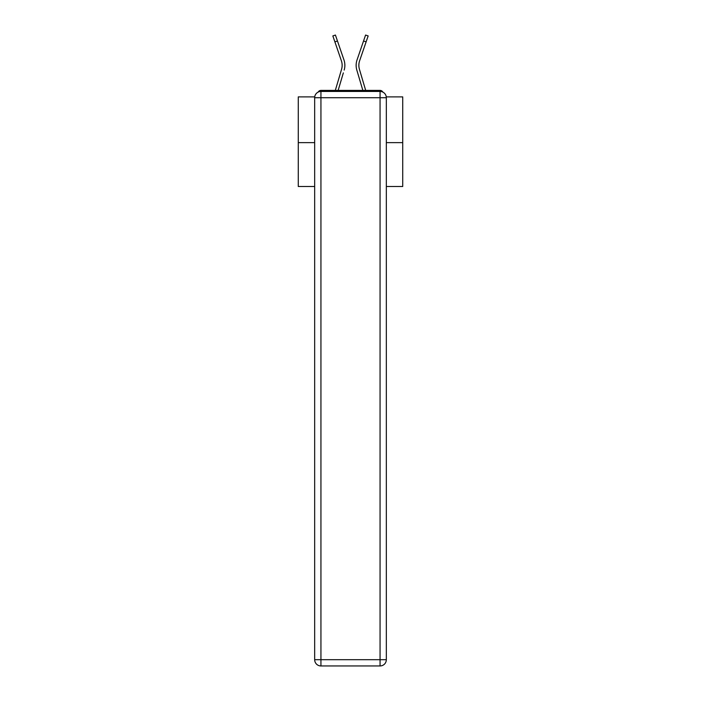 <?xml version="1.0" encoding="UTF-8"?>
<svg xmlns="http://www.w3.org/2000/svg" width="701" height="701" viewBox="0 0 701 701"><rect width="100%" height="100%" fill="white"/><g stroke="black" fill="none" stroke-linecap="round" stroke-linejoin="round"><path stroke-width="1.05" d="M386.269 96.887L402.725 96.887L402.725 186.51L386.33 186.51M314.67 142.636L298.275 142.636L298.275 186.51L314.67 186.51M298.275 142.636L298.275 96.887L314.731 96.887M402.725 142.636L386.33 142.636M382.842 92.111A3.137 3.137 0 0 0 380.065 90.411L320.935 90.411A3.137 3.137 0 0 0 318.158 92.111M380.065 90.411L366.798 90.411M334.202 90.411L320.935 90.411M341.983 67.48L341.562 69.32L341.983 67.48M338.145 90.411L343.341 72.895M340.739 72.124L335.315 90.411L340.739 72.124M359.017 67.48L359.438 69.32L359.017 67.48M357.659 72.895L356.827 70.091A16.71 16.71 0 0 1 357.046 59.918L365.58 35.05L368.156 35.935L359.613 60.794A13.994 13.994 0 0 0 359.438 69.32L365.685 90.411M320.935 91.454L380.065 91.454A6.265 6.265 0 0 1 386.33 97.719L386.33 659.685A6.265 6.265 0 0 1 380.065 665.95L320.935 665.95L320.935 659.685L380.065 659.685L380.065 97.719L320.935 97.719L320.935 659.685L314.67 659.685L314.67 97.719L320.935 97.719L320.935 91.454A6.265 6.265 0 0 0 314.67 97.719A6.265 6.265 0 0 1 320.935 91.454M314.67 659.685A6.265 6.265 0 0 0 320.935 665.95A6.265 6.265 0 0 1 314.67 659.685M359.613 60.794A13.994 13.994 0 0 0 358.859 65.342A13.994 13.994 0 0 1 359.613 60.794A13.994 13.994 0 0 0 358.859 65.342A13.994 13.994 0 0 1 359.613 60.794A13.994 13.994 0 0 0 358.859 65.342A13.994 13.994 0 0 1 359.613 60.794A13.994 13.994 0 0 0 358.859 65.342A13.994 13.994 0 0 1 359.613 60.794A13.994 13.994 0 0 0 358.859 65.342A13.994 13.994 0 0 1 359.613 60.794A13.994 13.994 0 0 0 358.859 65.342A13.994 13.994 0 0 1 359.613 60.794A13.994 13.994 0 0 0 358.859 65.342A13.994 13.994 0 0 1 359.613 60.794A13.994 13.994 0 0 0 358.859 65.342A13.994 13.994 0 0 1 359.613 60.794A13.994 13.994 0 0 0 358.859 65.342A13.994 13.994 0 0 1 359.613 60.794A13.994 13.994 0 0 0 358.859 65.342A13.994 13.994 0 0 1 359.613 60.794A13.994 13.994 0 0 0 358.859 65.342A13.994 13.994 0 0 1 359.613 60.794A13.994 13.994 0 0 0 358.859 65.342A13.994 13.994 0 0 1 359.613 60.794A13.994 13.994 0 0 0 358.859 65.342A13.994 13.994 0 0 1 359.613 60.794A13.994 13.994 0 0 0 358.859 65.342A13.994 13.994 0 0 1 359.613 60.794A13.994 13.994 0 0 0 358.859 65.342A13.994 13.994 0 0 1 359.613 60.794A13.994 13.994 0 0 0 358.859 65.342A13.994 13.994 0 0 1 359.613 60.794A13.994 13.994 0 0 0 358.859 65.342A13.994 13.994 0 0 1 359.613 60.794A13.994 13.994 0 0 0 358.859 65.342A13.994 13.994 0 0 1 359.613 60.794A13.994 13.994 0 0 0 358.859 65.342A13.994 13.994 0 0 1 359.613 60.794A13.994 13.994 0 0 0 358.859 65.342A13.994 13.994 0 0 1 359.613 60.794A13.994 13.994 0 0 0 358.859 65.342A13.994 13.994 0 0 1 359.613 60.794A13.994 13.994 0 0 0 358.859 65.342A13.994 13.994 0 0 1 359.613 60.794A13.994 13.994 0 0 0 358.859 65.342A13.994 13.994 0 0 1 359.613 60.794A13.994 13.994 0 0 0 358.859 65.342A13.994 13.994 0 0 1 359.613 60.794A13.994 13.994 0 0 0 358.859 65.342A13.994 13.994 0 0 1 359.613 60.794A13.994 13.994 0 0 0 358.859 65.342A13.994 13.994 0 0 1 359.613 60.794A13.994 13.994 0 0 0 358.859 65.342A13.994 13.994 0 0 1 359.613 60.794A13.994 13.994 0 0 0 358.859 65.342A13.994 13.994 0 0 1 359.613 60.794A13.994 13.994 0 0 0 358.859 65.342A13.994 13.994 0 0 1 359.613 60.794A13.994 13.994 0 0 0 358.859 65.342A13.994 13.994 0 0 1 359.613 60.794A13.994 13.994 0 0 0 358.859 65.342A13.994 13.994 0 0 1 359.613 60.794A13.994 13.994 0 0 0 358.859 65.342A13.994 13.994 0 0 1 359.613 60.794A13.994 13.994 0 0 0 358.859 65.342A13.994 13.994 0 0 1 359.613 60.794A13.994 13.994 0 0 0 358.859 65.342A13.994 13.994 0 0 1 359.613 60.794A13.994 13.994 0 0 0 358.859 65.342A13.994 13.994 0 0 1 359.613 60.794A13.994 13.994 0 0 0 358.859 65.342A13.994 13.994 0 0 1 359.613 60.794A13.994 13.994 0 0 0 358.859 65.342A13.994 13.994 0 0 1 359.613 60.794A13.994 13.994 0 0 0 358.859 65.342A13.994 13.994 0 0 1 359.613 60.794A13.994 13.994 0 0 0 358.859 65.342A13.994 13.994 0 0 1 359.613 60.794A13.994 13.994 0 0 0 358.859 65.342A13.994 13.994 0 0 1 359.613 60.794A13.994 13.994 0 0 0 358.859 65.342A13.994 13.994 0 0 1 359.613 60.794A13.994 13.994 0 0 0 358.859 65.342M334.885 41.858L332.844 35.935L335.42 35.05L337.453 40.973L334.885 41.858L341.387 60.794A13.994 13.994 0 0 1 341.562 69.32L335.315 90.411M341.387 60.794A13.994 13.994 0 0 1 342.141 65.342A13.994 13.994 0 0 0 341.387 60.794A13.994 13.994 0 0 1 342.141 65.342A13.994 13.994 0 0 0 341.387 60.794A13.994 13.994 0 0 1 342.141 65.342A13.994 13.994 0 0 0 341.387 60.794A13.994 13.994 0 0 1 342.141 65.342A13.994 13.994 0 0 0 341.387 60.794A13.994 13.994 0 0 1 342.141 65.342A13.994 13.994 0 0 0 341.387 60.794A13.994 13.994 0 0 1 342.141 65.342A13.994 13.994 0 0 0 341.387 60.794A13.994 13.994 0 0 1 342.141 65.342A13.994 13.994 0 0 0 341.387 60.794A13.994 13.994 0 0 1 342.141 65.342M344.173 70.091A16.71 16.71 0 0 0 343.954 59.918L337.453 40.973M343.954 59.918L341.045 51.453M362.855 90.411L356.827 70.091M357.046 59.918L359.955 51.453M380.065 665.95A6.265 6.265 0 0 0 386.33 659.685L380.065 659.685L380.065 665.95M386.33 97.719A6.265 6.265 0 0 0 380.065 91.454L380.065 97.719L386.33 97.719M366.115 41.858L363.547 40.973"/></g></svg>
